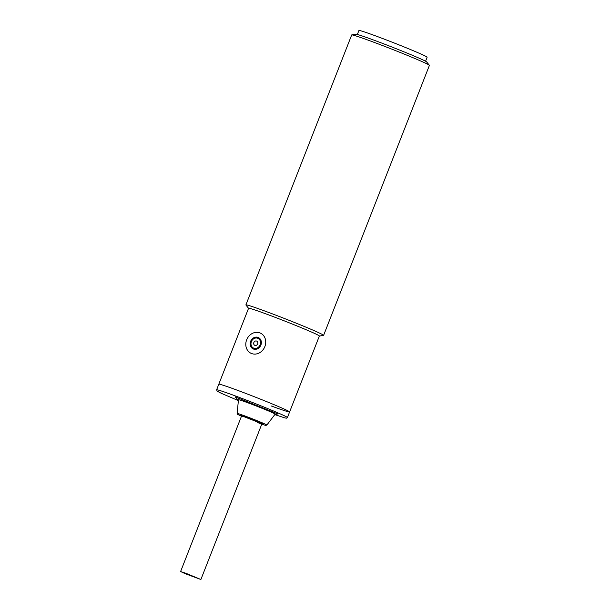 <?xml version="1.0" encoding="UTF-8"?>
<svg xmlns="http://www.w3.org/2000/svg" width="610" height="610" viewBox="0 0 610 610"><rect width="100%" height="100%" fill="white"/><g stroke="black" fill="none" stroke-linecap="round" stroke-linejoin="round"><path stroke-width="0.91" d="M257.702 338.253A5.33 4.651 114.9 0 1 258 338.382A5.33 4.651 114.9 0 1 260.051 345.001A5.33 4.651 114.9 0 1 253.813 348.18A5.33 4.651 114.9 0 1 253.516 348.051A5.33 4.651 114.9 0 1 251.465 341.432A5.33 4.651 114.9 0 1 257.702 338.253M254.911 345.374A2.318 2.021 114.9 0 1 256.604 341.059A2.318 2.021 114.9 0 1 254.911 345.374M259.814 332.862A11.125 9.707 114.9 0 1 260.44 333.121A11.125 9.707 114.9 0 1 264.717 346.945A11.125 9.707 114.9 0 1 251.701 353.571A11.125 9.707 114.9 0 1 251.076 353.312A11.125 9.707 114.9 0 1 246.798 339.488A11.125 9.707 114.9 0 1 259.814 332.862M258.038 337.391A6.26 5.459 -65.1 0 0 250.718 341.12A6.26 5.459 -65.1 0 0 253.127 348.897A6.26 5.459 -65.1 0 0 253.478 349.042A6.26 5.459 -65.1 0 0 260.798 345.313A6.26 5.459 -65.1 0 0 258.388 337.536A6.26 5.459 -65.1 0 0 258.038 337.391M185.905 573.278L200.888 579.5L185.501 573.812L180.598 571.547L185.905 573.278M241.514 416.111L246.082 417.248C259.227 422.082 271.183 427.633 257.405 422.501M289.605 411.948L287.409 417.553A38.018 1.296 21.4 0 0 235.132 395.852A38.018 1.296 21.4 0 0 216.611 389.813L218.807 384.201A38.018 1.296 21.4 0 1 237.328 390.24A38.018 1.296 21.4 0 1 289.605 411.948L319.365 336.011A38.018 1.296 21.4 0 0 315.08 333.655A38.018 1.296 21.4 0 0 267.088 314.31A38.018 1.296 21.4 0 0 248.567 308.271L218.807 384.201A38.018 1.296 21.4 0 1 237.328 390.24A38.018 1.296 21.4 0 1 289.605 411.948A38.018 1.296 21.4 0 1 271.084 405.902M237.13 413.435L238.464 399.748A19.703 0.671 21.4 0 1 248.072 402.875A19.703 0.671 21.4 0 1 275.156 414.129L266.844 425.071A15.959 0.541 21.4 0 0 244.907 415.959A15.959 0.541 21.4 0 0 237.13 413.435L237.641 414.404L241.468 416.233L245.06 416.775L261.942 423.485L261.759 424.179L265.739 425.429L266.844 425.071M425.559 61.221L427.122 57.233A36.63 1.25 -158.6 0 0 376.759 36.318A36.63 1.25 -158.6 0 0 358.916 30.5L357.353 34.488M323.597 335.37L429.402 65.4A41.732 1.426 -158.6 0 0 429.364 65.293A41.732 1.426 -158.6 0 0 424.705 62.807A41.732 1.426 -158.6 0 0 372.024 41.579A41.732 1.426 -158.6 0 0 351.795 34.892A41.732 1.426 -158.6 0 0 351.695 34.945L245.891 304.924A41.732 1.426 21.4 0 1 266.219 311.55A41.732 1.426 21.4 0 1 318.9 332.785A41.732 1.426 21.4 0 1 323.597 335.37A41.732 1.426 21.4 0 1 323.498 335.424L319.35 336.049M429.364 65.293L426.695 61.953A38.018 1.296 -158.6 0 0 422.448 59.696A38.018 1.296 -158.6 0 0 383.873 43.897A38.018 1.296 -158.6 0 0 356.019 34.259L351.795 34.892M248.552 308.302L245.929 305.031A41.732 1.426 21.4 0 1 245.891 304.924M216.611 389.813L217.198 391.193L221.361 393.336L238.388 400.602L235.201 396.904L277.893 413.923L274.797 414.609L284.931 417.934L286.578 418.178L287.409 417.553M260.592 339.579L258 338.382M256.108 349.255L253.516 348.051M261.972 423.645L200.888 579.5M241.682 415.692L180.598 571.547M240.523 415.334L263.062 424.163"/></g></svg>
